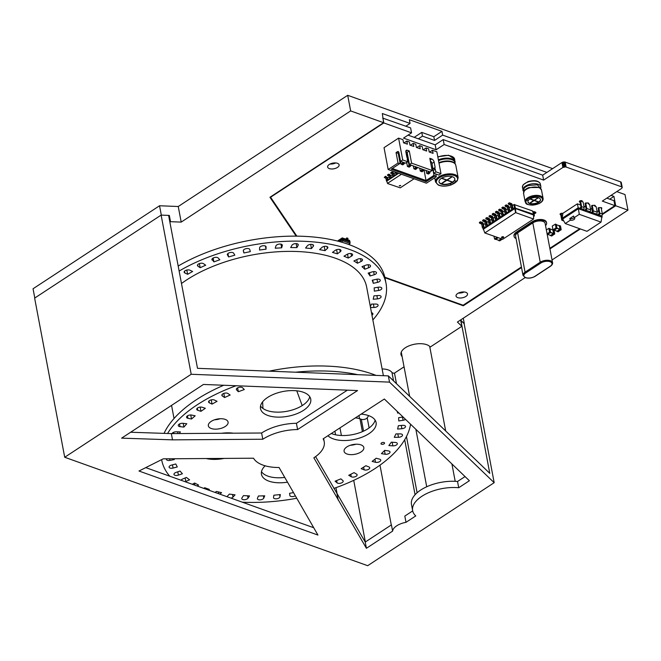 <?xml version="1.0" encoding="UTF-8"?>
<svg xmlns="http://www.w3.org/2000/svg" width="661" height="661" viewBox="0 0 661 661"><rect width="100%" height="100%" fill="white"/><g stroke="black" fill="none" stroke-linecap="round" stroke-linejoin="round"><path stroke-width="0.99" d="M402.128 356.634A15.343 7.577 -10.7 0 1 400.979 354.503A15.343 7.577 -10.7 0 1 412.728 344.637A15.343 7.577 -10.7 0 1 430.278 347.008L461.832 326.303L460.651 320.056L464.129 323.65M394.063 373.374L404.053 366.822M168.621 215.412L169.332 215.445L170.513 221.683L169.885 222.096M169.332 215.445L168.704 215.858M463.278 318.205L464.286 323.551M461.832 326.303L457.412 322.056L525.165 277.595M552.034 259.963L627.95 210.148L625 194.549L616.787 191.607M602.361 214.519L615.705 205.769L627.95 210.148M384.942 277.736L463.295 305.77L521.537 267.556M549.952 248.916L580.366 228.954M296.186 236.142L269.944 197.275L383.595 122.706L382.339 113.527L410.051 123.442L409.349 119.699L441.953 131.365L433.823 136.703L421.759 132.382L414.207 137.339M170.513 221.683L181.197 222.104L350.652 110.916L383.595 122.706M161.309 215.106L159.541 205.761L178.247 206.505L347.703 95.308L552.629 168.646M34.793 297.995L33.05 288.766L159.541 205.761M405.846 126.201L410.051 123.442M433.823 136.703L434.533 140.446L422.47 136.125L421.759 132.382M434.533 140.446L442.663 135.108L441.953 131.365M422.47 136.125L418.355 138.827M611.045 195.375L613.937 196.408L609.715 199.168M546.887 172.414L442.663 135.108M613.937 196.408L615.705 205.769M350.652 110.916L347.703 95.308M463.295 305.77L463.187 305.184M181.197 222.104L178.247 206.505M355.312 417.901A15.162 7.486 -10.7 0 1 359.981 418.826L361.311 419.305A3.652 1.801 169.3 0 0 367.202 417.835A93.135 45.989 169.3 0 0 368.648 415.62M302.184 405.598L296.772 390.808M331.335 433.5A25.564 12.625 169.3 0 0 357.808 433.327A25.564 12.625 169.3 0 0 375.109 420.107M261.492 471.665A25.564 12.625 169.3 0 0 284.767 477.424M220.08 418.744A10.047 4.958 -10.7 0 1 214.594 419.776M355.816 444.233A10.047 4.958 -10.7 0 1 350.338 445.266M211.156 421.421A10.047 4.958 -10.7 0 1 221.551 418.735A10.047 4.958 -10.7 0 1 228.086 422.082A10.047 4.958 -10.7 0 1 219.138 428.815A10.047 4.958 -10.7 0 1 208.347 425.808A10.047 4.958 -10.7 0 1 211.156 421.421M346.901 446.902A10.047 4.958 -10.7 0 1 357.295 444.225A10.047 4.958 -10.7 0 1 363.831 447.571A10.047 4.958 -10.7 0 1 354.883 454.305A10.047 4.958 -10.7 0 1 344.092 451.298A10.047 4.958 -10.7 0 1 346.901 446.902M167.58 433.484A126.557 62.489 -10.7 0 1 197.127 404.846A126.557 62.489 -10.7 0 1 236.093 385.743M295.599 372.209A126.557 62.489 -10.7 0 1 357.708 374.671M410.572 424.222A126.557 62.489 -10.7 0 1 333.888 488.421M296.764 498.262A126.557 62.489 -10.7 0 1 242.364 502.195M169.761 476.209A126.557 62.489 -10.7 0 1 161.738 460.188A126.557 62.489 -10.7 0 1 161.639 459.635M185.113 481.704A3.288 1.619 169.3 0 0 185.807 481.456L189.575 479.845L186.385 477.432L182.618 479.043A3.288 1.619 169.3 0 0 181.081 480.266M196.978 485.951L198.606 485.091L194.665 483.034L192.31 484.282M265.135 465.798A25.564 12.625 169.3 0 0 261.45 474.259A25.564 12.625 169.3 0 0 287.502 482.166M206.224 458.536A25.564 12.625 169.3 0 0 224.137 458.412M233.374 433.195A25.564 12.625 169.3 0 0 221.642 433.269M267.639 397.435A25.564 12.625 169.3 0 0 260.492 408.614A25.564 12.625 169.3 0 0 287.956 416.265A25.564 12.625 169.3 0 0 310.736 399.12A25.564 12.625 169.3 0 0 294.087 390.618A25.564 12.625 169.3 0 0 267.639 397.435M327.922 435.723A25.564 12.625 169.3 0 0 357.361 438.722A25.564 12.625 169.3 0 0 376.092 422.511A25.564 12.625 169.3 0 0 361.154 414.108M208.372 490.032L209.347 489.396L204.72 487.735L203.753 488.38M178.396 475.135L182.419 473.763L180.048 471.037L176.024 472.408A3.288 1.619 169.3 0 0 173.975 474.383A3.288 1.619 169.3 0 0 178.396 475.135L177.768 471.814M173.075 468.062L177.28 466.955L175.776 463.972L171.571 465.08A3.288 1.619 169.3 0 0 169.092 467.178A3.288 1.619 169.3 0 0 173.075 468.062L172.463 464.84M166.514 458.8A3.288 1.619 169.3 0 0 166.423 459.395A3.288 1.619 169.3 0 0 169.96 460.378L174.264 459.569L174.107 458.751M179.362 433.558L180.354 431.914L176.256 431.798A3.288 1.619 169.3 0 0 172.05 433.608M180.032 426.651L183.898 427.089L186.807 423.734L182.932 423.304A3.288 1.619 169.3 0 0 179.652 423.883A3.288 1.619 169.3 0 0 178.255 425.585A3.288 1.619 169.3 0 0 180.032 426.651L179.519 423.949M187.947 418.297L191.508 419.033L195.185 415.802L191.624 415.067A3.288 1.619 169.3 0 0 188.145 415.488A3.288 1.619 169.3 0 0 186.551 417.289A3.288 1.619 169.3 0 0 187.947 418.297L187.484 415.843M197.763 410.291L200.952 411.324L205.34 408.283L202.159 407.25A3.288 1.619 169.3 0 0 198.515 407.498A3.288 1.619 169.3 0 0 196.73 409.382A3.288 1.619 169.3 0 0 197.763 410.291L197.358 408.151M209.306 402.805L212.049 404.111L217.064 401.31L214.321 400.004A3.288 1.619 169.3 0 0 210.578 400.062A3.288 1.619 169.3 0 0 208.579 402.012A3.288 1.619 169.3 0 0 209.306 402.805L208.967 401.012M222.344 395.972L224.6 397.525L230.135 395.03L227.88 393.477A3.288 1.619 169.3 0 0 224.087 393.312A3.288 1.619 169.3 0 0 221.881 395.336A3.288 1.619 169.3 0 0 222.344 395.972L222.079 394.576M236.613 389.94L238.34 391.709L244.289 389.552L242.57 387.784A3.288 1.619 169.3 0 0 238.786 387.387A3.288 1.619 169.3 0 0 236.365 389.469A3.288 1.619 169.3 0 0 236.613 389.94L236.431 388.949M252.799 386.404L254.088 386.462M397.104 411.282L397.74 413.142L398.798 412.91M403.061 417A3.288 1.619 169.3 0 0 402.937 417.017L398.616 417.686L398.781 420.95L403.103 420.28A3.288 1.619 169.3 0 0 405.507 419.355M402.656 425.337L398.36 425.692L397.616 429.063L401.913 428.708A3.288 1.619 169.3 0 0 405.515 426.411A3.288 1.619 169.3 0 0 402.656 425.337M400.112 433.872L395.922 433.913L394.295 437.326L398.476 437.285A3.288 1.619 169.3 0 0 402.524 434.963A3.288 1.619 169.3 0 0 400.112 433.872M395.344 442.457L391.345 442.184L388.858 445.572L392.849 445.853A3.288 1.619 169.3 0 0 397.327 443.548A3.288 1.619 169.3 0 0 395.344 442.457M388.445 450.934L384.719 450.348L381.422 453.653L385.148 454.239A3.288 1.619 169.3 0 0 388.536 453.727A3.288 1.619 169.3 0 0 390.023 451.975A3.288 1.619 169.3 0 0 388.445 450.934M379.554 459.139L376.175 458.247L372.126 461.395L375.514 462.287A3.288 1.619 169.3 0 0 379.075 461.94A3.288 1.619 169.3 0 0 380.761 460.097A3.288 1.619 169.3 0 0 379.554 459.139M368.846 466.906L365.88 465.732L361.162 468.657L364.137 469.831A3.288 1.619 169.3 0 0 367.83 469.674A3.288 1.619 169.3 0 0 369.722 467.757A3.288 1.619 169.3 0 0 368.846 466.906M293.517 492.619L289.584 493.296L289.84 495.453A3.288 1.619 169.3 0 0 289.849 495.502A3.288 1.619 169.3 0 0 291.947 496.593A3.288 1.619 169.3 0 0 295.327 495.758M263.789 498.08L264.731 495.808L258.401 495.99L257.46 498.262A3.288 1.619 169.3 0 0 257.393 498.782A3.288 1.619 169.3 0 0 260.417 499.84A3.288 1.619 169.3 0 0 263.789 498.08L263.367 495.849M356.535 474.077L354.023 472.648L348.735 475.3L351.247 476.738A3.288 1.619 169.3 0 0 355.015 476.788A3.288 1.619 169.3 0 0 357.122 474.796A3.288 1.619 169.3 0 0 356.535 474.077M342.844 480.53L340.853 478.861L335.094 481.191L337.085 482.861A3.288 1.619 169.3 0 0 340.878 483.141A3.288 1.619 169.3 0 0 343.191 481.084A3.288 1.619 169.3 0 0 342.844 480.53M231.044 498.146A3.288 1.619 169.3 0 0 232.994 497.072L235.06 494.849L229.367 494.089L227.293 496.304A3.288 1.619 169.3 0 0 227.012 496.7M248.024 498.179L249.544 495.907L243.471 495.61L241.951 497.882A3.288 1.619 169.3 0 0 241.752 498.642A3.288 1.619 169.3 0 0 244.553 499.716A3.288 1.619 169.3 0 0 248.024 498.179L247.578 495.808M279.991 496.791L280.338 494.56L273.869 495.213L273.53 497.444A3.288 1.619 169.3 0 0 273.53 497.733A3.288 1.619 169.3 0 0 276.785 498.766A3.288 1.619 169.3 0 0 279.991 496.791L279.586 494.635M219.807 494.122L221.575 492.668L216.362 491.445L215.147 492.453M382.091 444.316A1.826 0.901 -10.7 0 1 380.984 443.713A1.826 0.901 -10.7 0 1 382.612 442.49A1.826 0.901 -10.7 0 1 384.57 443.035A1.826 0.901 -10.7 0 1 382.091 444.316M262.599 401.88L262.971 408.473M260.533 406.019A25.564 12.625 169.3 0 0 287.014 411.274A25.564 12.625 169.3 0 0 309.745 396.716M164.044 433.368A126.557 62.489 -10.7 0 1 196.185 399.855A126.557 62.489 -10.7 0 1 223.74 385.256M269.176 371.16A126.557 62.489 -10.7 0 1 376.051 375.398M177.949 433.566L177.627 431.84M183.898 427.089L183.188 423.329M191.508 419.033L190.74 414.968M200.952 411.324L200.151 407.102M212.049 404.111L211.247 399.864M224.6 397.525L223.815 393.402M238.34 391.709L237.605 387.842M397.74 413.142L397.451 411.621M181.486 283.511A106.834 52.748 -10.7 0 1 293.509 251.403A106.834 52.748 -10.7 0 1 366.64 287.031L383.388 375.688M371.49 312.719A3.288 1.619 -10.7 0 1 372.895 313.727A3.288 1.619 -10.7 0 1 371.953 315.173M370.325 306.539L371.49 304.093L375.679 304.052A3.288 1.619 -10.7 0 1 378.092 305.151A3.288 1.619 -10.7 0 1 374.043 307.464L370.507 307.497M378.232 295.517A3.288 1.619 -10.7 0 1 381.091 296.591A3.288 1.619 -10.7 0 1 377.489 298.888L373.192 299.243L373.936 295.872L378.232 295.517M378.513 287.196A3.288 1.619 -10.7 0 1 381.818 288.221A3.288 1.619 -10.7 0 1 378.67 290.468L374.349 291.129L374.184 287.865L378.513 287.196M376.514 279.264A3.288 1.619 -10.7 0 1 380.282 280.206A3.288 1.619 -10.7 0 1 377.58 282.363L373.316 283.329L372.25 280.231L376.514 279.264M372.705 280.132L373.316 283.329M372.292 271.869A3.288 1.619 -10.7 0 1 376.489 272.696A3.288 1.619 -10.7 0 1 374.233 274.736L370.102 275.976L368.16 273.117L372.292 271.869M369.491 272.712L370.102 275.976M365.905 265.16A3.288 1.619 -10.7 0 1 370.532 265.838A3.288 1.619 -10.7 0 1 368.689 267.738L364.781 269.234L361.997 266.656L365.905 265.16M364.145 265.838L364.781 269.234M357.494 259.261A3.288 1.619 -10.7 0 1 362.509 259.765A3.288 1.619 -10.7 0 1 361.071 261.5L357.461 263.218L353.883 260.979L357.494 259.261M356.775 259.599L357.461 263.218M347.215 254.287A3.288 1.619 -10.7 0 1 350.561 253.51A3.288 1.619 -10.7 0 1 352.594 254.601A3.288 1.619 -10.7 0 1 351.512 256.137L348.264 258.054L343.976 256.195L347.215 254.287M347.529 254.121L348.264 258.054M335.276 250.329A3.288 1.619 -10.7 0 1 338.721 249.346A3.288 1.619 -10.7 0 1 340.969 250.445A3.288 1.619 -10.7 0 1 340.208 251.775L337.391 253.841L332.466 252.395L335.276 250.329M336.606 249.676L337.391 253.841M321.899 247.478A3.288 1.619 -10.7 0 1 325.402 246.272A3.288 1.619 -10.7 0 1 327.864 247.371A3.288 1.619 -10.7 0 1 327.369 248.478L325.038 250.651L319.577 249.66L321.899 247.478M324.237 246.404L325.038 250.651M307.357 245.785A3.288 1.619 -10.7 0 1 310.852 244.355A3.288 1.619 -10.7 0 1 313.537 245.438A3.288 1.619 -10.7 0 1 313.256 246.322L311.455 248.569L305.556 248.032L307.357 245.785M310.662 244.363L311.455 248.569M291.922 245.281A3.288 1.619 -10.7 0 1 295.343 243.628A3.288 1.619 -10.7 0 1 298.26 244.694A3.288 1.619 -10.7 0 1 298.136 245.338L296.905 247.611L290.683 247.553L291.922 245.281M296.145 243.603L296.905 247.611M275.893 245.975A3.288 1.619 -10.7 0 1 279.19 244.107A3.288 1.619 -10.7 0 1 282.33 245.157A3.288 1.619 -10.7 0 1 282.313 245.553L281.669 247.817L275.249 248.23L275.893 245.975M280.975 244.157L281.669 247.817M259.591 247.85A3.288 1.619 -10.7 0 1 262.698 245.785A3.288 1.619 -10.7 0 1 266.069 246.801A3.288 1.619 -10.7 0 1 266.077 246.966L266.036 249.164L259.55 250.048L259.591 247.85M265.449 246.066L266.036 249.164M243.331 250.874A3.288 1.619 -10.7 0 1 243.314 250.816A3.288 1.619 -10.7 0 1 246.189 248.627A3.288 1.619 -10.7 0 1 249.767 249.544L250.321 251.634L243.892 252.973L243.306 250.759M243.38 250.296L243.892 252.973M227.425 254.997A3.288 1.619 -10.7 0 1 227.318 254.725A3.288 1.619 -10.7 0 1 229.97 252.576A3.288 1.619 -10.7 0 1 233.68 253.229L234.829 255.187L228.574 256.947L227.318 254.435M227.929 253.518L228.574 256.947M212.189 260.12A3.288 1.619 -10.7 0 1 211.933 259.657A3.288 1.619 -10.7 0 1 214.354 257.567A3.288 1.619 -10.7 0 1 218.138 257.972L219.857 259.74L213.908 261.888L211.999 259.129M213.173 258.03L213.908 261.888M184.873 272.985A3.288 1.619 -10.7 0 1 184.146 272.2A3.288 1.619 -10.7 0 1 186.146 270.242A3.288 1.619 -10.7 0 1 189.889 270.184L192.632 271.489L187.625 274.29L184.873 272.985L184.535 271.2M186.815 270.043L187.625 274.29M197.912 266.16A3.288 1.619 -10.7 0 1 197.449 265.515A3.288 1.619 -10.7 0 1 199.655 263.491A3.288 1.619 -10.7 0 1 203.448 263.656L205.703 265.21L200.167 267.705L197.912 266.16L197.647 264.755M199.382 263.582L200.167 267.705M372.854 319.949A126.557 62.489 169.3 0 0 386.016 283.371A126.557 62.489 169.3 0 0 307.745 241.488A126.557 62.489 169.3 0 0 179.131 271.035M386.016 283.371L385.074 278.38A126.557 62.489 169.3 0 0 306.803 236.498A126.557 62.489 169.3 0 0 178.181 266.044M392.609 531.114L391.428 524.875L365.236 542.061L366.409 548.3L313.859 457.809A36.52 18.037 169.3 0 0 324.221 441.746A36.52 18.037 169.3 0 0 323.13 438.838L384.347 399.021L469.384 480.737L458.717 487.735A32.868 16.228 169.3 0 0 426.287 493.767A32.868 16.228 169.3 0 0 412.646 510.68A32.868 16.228 169.3 0 0 415.777 515.91L405.994 522.33A14.608 7.213 169.3 0 0 392.609 531.114L366.409 548.3M393.568 380.901L392.006 372.639L394.576 373.556L396.493 383.711M406.465 436.516L417.099 492.751M415.075 494.725L404.689 439.747M412.695 510.912L404.813 516.084L405.994 522.33M382.116 368.962A14.608 7.213 -10.7 0 1 392.006 372.639M64.712 457.263L34.636 298.103L161.127 215.098L168.613 215.395L197.507 368.317L388.346 375.886L389.519 382.124L191.203 374.266L64.712 457.263L367.69 565.692L494.18 482.687L389.519 382.124M460.742 320.519L464.105 323.518L494.18 482.687M365.359 541.979L353.718 480.34M335.953 487.678L337.168 494.114M203.456 384.454L357.551 390.56L297.599 429.551A36.52 18.037 169.3 0 0 262.797 439.243L172.513 439.854L121.632 438.144L203.456 384.454M130.622 432.244L171.331 433.608L261.616 433.005A36.52 18.037 -10.7 0 1 296.417 423.313L347.397 390.155M296.417 423.313L297.599 429.551M261.616 433.005L262.797 439.243M171.331 433.608L172.513 439.854M145.751 467.616L313.719 527.734M317.941 535.063L138.984 471.02L163.242 458.825L253.527 458.213A36.52 18.037 169.3 0 0 279.058 467.501L317.941 535.063M412.646 510.68L411.473 504.442A32.868 16.228 -10.7 0 1 425.114 487.529A32.868 16.228 -10.7 0 1 457.536 481.489L465.047 476.564M457.536 481.489L458.717 487.735M315.586 456.619L365.236 542.061M388.346 375.886L489.776 473.35L460.882 320.428M455.198 481.324L451.909 463.939M445.679 430.98L429.7 346.397M161.127 215.098L191.203 374.266M531.774 198.118A6.395 3.156 -10.7 0 1 540.508 199.531A6.395 3.156 -10.7 0 1 534.815 203.819A6.395 3.156 -10.7 0 1 527.949 201.902A6.395 3.156 -10.7 0 1 528.387 200.341A6.395 3.156 -10.7 0 1 531.774 198.118L530.998 197.309A8.403 4.148 -10.7 0 1 542.441 198.978A8.403 4.148 -10.7 0 1 533.204 205.034A8.403 4.148 -10.7 0 1 526.544 200.225A8.403 4.148 -10.7 0 1 530.998 197.309M527.924 201.745A6.395 3.156 169.3 0 0 529.618 203.266L533.865 200.167M529.874 203.357L534.171 200.539L538.533 202.101A6.395 3.156 169.3 0 1 529.874 203.357L529.833 203.125M538.434 197.738L534.427 200.366L538.789 201.927A6.395 3.156 169.3 0 0 540.475 199.374M538.161 197.664L534.171 200.275L530.172 198.845M529.899 199.002L533.914 200.44M559.454 225.624L560.487 226.004L561.172 229.656L558.14 231.788L557.107 231.424L560.148 229.293L559.156 225.698M557.066 231.193L560.024 229.235L559.33 225.756L556.422 224.757M556.38 224.533L555.347 224.17L556.38 224.533L556.992 228.375L554.025 230.325L553.001 229.954L556.041 227.822L555.347 224.17L552.265 226.054L553.001 229.954M546.49 222.319A8.494 4.189 169.3 0 0 540.954 219.493A8.494 4.189 169.3 0 0 532.171 221.757L532.287 222.385A8.494 4.189 169.3 0 1 541.078 220.121A8.494 4.189 169.3 0 1 546.606 222.947L546.49 222.319M545.54 225.591A8.494 4.189 169.3 0 0 546.606 222.947M532.171 221.757L516.365 232.135A8.494 4.189 169.3 0 0 513.985 235.845L514.101 236.473A8.494 4.189 169.3 0 0 516.059 238.555M516.365 232.135L516.481 232.763A8.494 4.189 169.3 0 0 514.101 236.473M516.481 232.763L532.287 222.385M532.807 222.889L517.629 232.854L525.057 272.175L540.235 262.21A7.304 3.611 -10.7 0 1 547.795 260.269A7.304 3.611 -10.7 0 1 552.555 262.698L545.118 223.368A7.304 3.611 -10.7 0 0 540.368 220.939A7.304 3.611 -10.7 0 0 532.807 222.889L540.235 262.21L540.872 263.02A6.577 3.247 -10.7 0 1 550.043 261.69A6.577 3.247 -10.7 0 1 550.117 266.333L534.939 276.29A6.577 3.247 -10.7 0 1 525.759 277.628A6.577 3.247 -10.7 0 1 525.693 272.985L540.872 263.02M525.693 272.985L525.057 272.175A7.304 3.611 -10.7 0 0 523.016 275.373L515.588 236.043A7.304 3.611 -10.7 0 1 517.629 232.854M450.05 183.708A8.056 3.974 -10.7 0 1 439.044 181.932A8.056 3.974 -10.7 0 1 446.216 176.528A8.056 3.974 -10.7 0 1 454.867 178.941A8.056 3.974 -10.7 0 1 454.322 180.907A8.056 3.974 -10.7 0 1 450.05 183.708L451.099 184.816A10.774 5.321 -10.7 0 1 436.425 182.676A10.774 5.321 -10.7 0 1 448.265 174.901A10.774 5.321 -10.7 0 1 456.809 181.064A10.774 5.321 -10.7 0 1 451.099 184.816M452.314 176.702L447.15 180.089L452.686 182.064A8.056 3.974 169.3 0 0 454.264 180.593A8.056 3.974 169.3 0 0 454.834 178.784M439.02 181.775A8.056 3.974 169.3 0 0 441.193 183.741L446.588 179.883M441.449 183.832L446.902 180.255L452.43 182.229A8.056 3.974 169.3 0 1 449.992 183.394A8.056 3.974 169.3 0 1 441.449 183.832L441.408 183.601M441.457 178.305L446.646 180.164M452.041 176.619L446.894 179.999L441.722 178.148M554.075 230.292L554.753 233.878L551.712 236.01L550.687 235.638L553.72 233.507L553.059 230.011M550.638 235.407L553.596 233.449L552.902 229.978L549.993 228.97M549.952 228.756L548.927 228.384L549.952 228.756L550.563 232.598L547.209 234.399M549.902 228.681L548.87 228.318L549.539 232.226L547.101 233.829M548.87 228.318L546.358 229.929M388.304 179.908L387.379 177.536L385.462 176.272L387.123 177.445L387.412 179.007L388.304 179.908L398.517 173.207M385.462 176.272L384.256 177.412L385.859 178.28L386.702 180.61M387.453 177.949L389.189 176.809M390.668 175.843L392.403 174.702M393.882 173.727L395.617 172.595M386.396 180.354L386.454 181.122M388.247 179.594L389.916 178.503M389.998 178.536L389.065 176.173L387.412 174.991L388.676 174.165L389.957 174.62L391.461 177.487L393.121 176.396M393.204 176.429L392.279 174.058L390.626 172.885L391.89 172.058L393.171 172.513L394.667 175.38L396.336 174.281M397.311 172.777L398.17 173.083M414.067 178.776L400.236 187.848L387.586 183.535L386.743 181.122L398.707 173.273M384.256 177.412L385.52 176.586M386.743 181.122L387.577 183.32L401.409 174.248M388.676 174.165L390.329 175.339L391.262 177.71M391.89 172.058L393.543 173.232L394.468 175.603M395.526 172.141L396.418 174.322M395.79 173.513L397.054 172.686L397.682 173.488M399.484 185.997L400.715 185.526L399.484 185.997M387.47 175.305L388.734 174.479M390.684 173.199L391.948 172.364M399.277 185.716L400.682 185.452M337.969 240.711L342.183 237.943L342.34 239.051L345.885 240.075L345.992 240.637L342.439 239.613L339.457 241.571M338.771 241.389L342.34 239.051L342.439 239.613M342.183 237.943L346.157 239.191M347.711 239.745L349.553 240.406L350 242.413M342.522 237.894L342.927 239.538M347.438 240.629L349.983 241.546M339.523 241.587L342.894 239.596L349.991 242.133L350.016 243.545L348.636 244.446M345.885 240.075L346.174 239.34A1.025 0.678 109.7 0 1 346.719 238.001L347.909 238.266L347.694 239.588A1.025 0.678 109.7 0 1 347.149 240.926L350.09 242.108M341.126 242.033L343.059 240.91L350.016 243.397M342.472 239.654L342.77 240.951M346.885 237.894L346.661 239.216A1.025 0.678 109.7 0 1 346.124 240.554L345.992 240.637M342.894 239.596L343.059 240.91M346.992 238.456L348.017 238.828M484.934 227.971L483.86 226.715L483.282 223.674A1.099 0.611 56.7 0 0 482.34 222.46L480.407 221.774L480.53 222.393L482.77 223.484L483.348 226.533A1.099 0.611 56.7 0 0 484.29 227.739L484.934 227.971L487.504 225.632L488.149 225.864L490.322 224.434L489.677 224.203L490.718 223.525L491.363 223.757L493.536 222.327L492.891 222.096L494.568 221.65L496.75 220.22L496.105 219.989L497.783 219.543L499.964 218.113L499.319 217.882L503.17 216.007L502.534 215.775L503.566 215.089L504.211 215.321L506.78 212.982L507.425 213.214L509.598 211.784L508.962 211.553L512.812 209.677L512.168 209.446L513.209 208.769L515.514 208.364L533.873 214.932L533.592 215.569M480.407 221.774L479.374 222.451L479.489 223.071L481.729 224.17L482.307 227.21A1.099 0.611 56.7 0 0 483.257 228.425L483.893 228.656L483.125 229.16L483.208 228.4M483.455 224.6L485.207 223.451M486.67 222.493L488.421 221.344M489.884 220.386L491.635 219.237M493.098 218.279L494.849 217.13M496.312 216.172L498.063 215.023M499.526 214.057L501.269 212.908M502.74 211.95L504.483 210.801M505.946 209.843L507.698 208.694M509.16 207.736L510.912 206.587M512.374 205.629L514.051 204.522L514.506 207.868L533.758 214.304L533.873 214.932M483.009 228.293L483.125 229.16M484.819 227.351L486.422 226.293M486.471 226.318A1.099 0.611 56.7 0 1 485.521 225.104L484.943 222.063L482.704 220.964L482.588 220.344L483.621 219.659L485.546 220.353A1.099 0.611 56.7 0 1 486.496 221.559L487.388 225.013L488.033 225.236L489.636 224.186M489.677 224.203A1.099 0.611 56.7 0 1 488.735 222.997L488.157 219.948L485.918 218.857L485.802 218.237L486.835 217.552L488.76 218.246A1.099 0.611 56.7 0 1 489.71 219.452L490.602 222.897L491.239 223.129L492.842 222.079M492.891 222.096A1.099 0.611 56.7 0 1 491.949 220.89L491.371 217.841L489.132 216.75L489.008 216.122L490.049 215.445L491.974 216.13A1.099 0.611 56.7 0 1 492.924 217.345L493.817 220.791L494.453 221.022L496.056 219.973M496.105 219.989A1.099 0.611 56.7 0 1 495.155 218.774L494.585 215.734L492.346 214.643L492.222 214.015L493.263 213.338L495.188 214.024A1.099 0.611 56.7 0 1 496.138 215.238L497.022 218.684L497.667 218.915L499.27 217.866M500.997 217.428L500.881 216.808L502.484 215.75M504.211 215.321L504.095 214.701L505.698 213.643M507.425 213.214L507.309 212.586L508.912 211.537M510.639 211.107L510.515 210.479L512.126 209.43M513.853 209L513.729 208.372L514.506 207.868L514.622 208.488M484.819 232.961L483.414 229.169L514.721 208.62L515.654 212.619L533.567 219.031L502.732 239.257L484.819 232.961L515.654 212.619M479.489 223.071L480.53 222.393M514.051 204.522L532.353 210.867L533.758 214.304M514.473 204.464L515.514 208.364M513.729 208.372L512.771 207.736L512.201 204.695A1.099 0.611 56.7 0 0 511.25 203.489L509.325 202.795L509.441 203.423L511.688 204.513L512.258 207.554A1.099 0.611 56.7 0 0 513.209 208.769M510.515 210.479L509.565 209.851L508.987 206.802A1.099 0.611 56.7 0 0 508.036 205.596L506.111 204.902L506.235 205.53L508.474 206.62L509.044 209.661A1.099 0.611 56.7 0 0 509.995 210.876M488.033 225.236L488.149 225.864M507.309 212.586L506.351 211.958L505.772 208.917A1.099 0.611 56.7 0 0 504.822 207.703L502.897 207.009L503.021 207.637L505.26 208.727L505.839 211.776A1.099 0.611 56.7 0 0 506.78 212.982M491.239 223.129L491.363 223.757M504.095 214.701L503.137 214.065L502.558 211.024A1.099 0.611 56.7 0 0 501.616 209.81L499.691 209.124L499.807 209.744L502.046 210.834L502.624 213.883A1.099 0.611 56.7 0 0 503.566 215.089M494.453 221.022L494.568 221.65M500.881 216.808L499.923 216.172L499.344 213.131A1.099 0.611 56.7 0 0 498.402 211.917L496.477 211.231L496.593 211.85L498.832 212.949L499.41 215.99A1.099 0.611 56.7 0 0 500.352 217.205M497.667 218.915L497.783 219.543M483.414 229.169L484.819 232.846M509.325 202.795L508.292 203.472L508.408 204.1L510.647 205.191L511.226 208.24A1.099 0.611 56.7 0 0 512.168 209.446M483.621 219.659L483.745 220.287L485.984 221.377L486.554 224.426A1.099 0.611 56.7 0 0 487.504 225.632M506.111 204.902L505.078 205.588L505.194 206.207L507.433 207.298L508.012 210.347A1.099 0.611 56.7 0 0 508.962 211.553M486.835 217.552L486.95 218.18L489.198 219.27L489.768 222.311A1.099 0.611 56.7 0 0 490.718 223.525M502.897 207.009L501.864 207.694L501.98 208.314L504.219 209.413L504.797 212.454A1.099 0.611 56.7 0 0 505.748 213.668M490.049 215.445L490.165 216.073L492.412 217.163L492.982 220.204A1.099 0.611 56.7 0 0 493.932 221.418M499.691 209.124L498.65 209.801L498.766 210.429L501.013 211.52L501.583 214.561A1.099 0.611 56.7 0 0 502.534 215.775M493.263 213.338L493.379 213.957L495.618 215.056L496.196 218.097A1.099 0.611 56.7 0 0 497.146 219.312M496.477 211.231L495.436 211.908L495.552 212.536L497.799 213.627L498.369 216.668A1.099 0.611 56.7 0 0 499.319 217.882M501.831 237.77A1.099 0.537 169.3 0 0 503.054 237.704A1.099 0.537 169.3 0 0 503.665 237.068A1.099 0.537 169.3 0 0 502.492 236.737A1.099 0.537 169.3 0 0 501.517 237.473A1.099 0.537 169.3 0 0 501.831 237.77M514.721 208.62L515.423 208.521L515.877 212.586M482.704 220.964L483.745 220.287M508.408 204.1L509.441 203.423M505.194 206.207L506.235 205.53M485.918 218.857L486.95 218.18M501.98 208.314L503.021 207.637M489.132 216.75L490.165 216.073M498.766 210.429L499.807 209.744M492.346 214.643L493.379 213.957M495.552 212.536L496.593 211.85M515.423 208.521L533.584 215.023L533.567 219.031M533.584 215.023L533.567 218.915M501.534 237.307A1.099 0.537 169.3 0 0 501.773 237.456A1.099 0.537 169.3 0 0 502.847 237.439A1.099 0.537 169.3 0 0 503.591 236.919M533.551 213.809L533.253 212.231A1.099 0.611 -123.3 0 1 533.419 211.594A1.099 0.611 -123.3 0 1 533.848 211.57L535.774 212.264L535.889 212.883L533.824 212.206L534.344 215.461A1.099 0.611 -123.3 0 1 534.171 216.097A1.099 0.611 -123.3 0 1 533.749 216.122L533.584 216.064M535.889 212.883L534.856 213.561L533.923 213.23M502.253 239.199L499.724 240.86L498.7 240.497L501.228 238.836M501.088 238.786L498.774 240.307L495.833 239.249M498.146 237.737L495.618 239.389L494.593 239.026L497.122 237.365M493.949 236.233L494.593 239.026M580.573 204.993L577.334 203.836L562.908 213.296L562.156 218.295L562.825 219.27M598.767 211.503L596.933 210.842M592.248 209.165L590.413 208.512M585.729 206.835L583.894 206.174M577.334 203.836L578.226 207.752L562.156 218.295M578.375 208.546L579.904 209.091L579.755 208.298L578.226 207.752L578.375 208.546L562.304 219.088M581.564 200.63L581.73 201.514L583.101 202.002L584.15 207.546A1.388 0.925 109.7 0 1 583.415 209.372L582.448 210L585.059 210.933L584.902 210.14L583.176 209.52M593.528 205.356L591.595 205.695L592.388 211.842L591.43 212.478L589.695 211.859M591.43 212.478L591.578 213.272L592.545 212.635L596.453 214.04L595.495 214.668L598.098 215.602L597.949 214.808L596.222 214.189M601.75 215.775L602.022 216.271L601.37 216.031M602.022 216.271L602.171 217.064L600.642 216.511L601.609 215.883A1.388 0.925 -70.3 0 0 602.345 214.057L601.13 207.637M597.949 214.808L599.163 213.569L598.114 208.025L598.759 207.604L599.8 213.148L602.345 214.057M579.755 208.298L580.961 207.058L579.813 200.961M584.902 210.14L586.117 208.901L585.068 203.357L585.712 202.935L586.761 208.479L590.67 209.884L589.629 204.34L588.257 203.852L588.092 202.968M591.578 213.272L588.968 212.338L589.934 211.702A1.388 0.925 -70.3 0 0 590.67 209.884M561.206 213.338L562.329 219.287L562.883 219.369M601.758 217.337L602.171 217.064M601.039 222.113L601.791 217.114L578.375 208.736L562.693 219.031L565.238 223.542L586.993 231.325L601.039 222.113L579.284 214.321L574.153 217.692A2.743 1.355 -10.7 0 1 574.764 218.353A2.743 1.355 -10.7 0 1 573.351 219.89A2.743 1.355 -10.7 0 1 570.377 220.171L565.238 223.542M579.904 209.091L580.87 208.463L583.415 209.372M580.482 200.688L581.606 206.637A1.388 0.925 109.7 0 1 580.87 208.463M598.098 215.602L599.064 214.974A1.388 0.925 -70.3 0 0 599.8 213.148M596.453 214.04A1.388 0.925 -70.3 0 0 597.197 212.214L596.148 206.67L594.776 206.182L594.611 205.298M585.059 210.933L586.018 210.305A1.388 0.925 -70.3 0 0 586.761 208.479M592.545 212.635A1.388 0.925 -70.3 0 0 593.281 210.818L597.197 212.214M592.231 205.274L593.281 210.818M563.519 220.493L562.875 220.262L563.246 220.022M562.875 220.262A1.388 0.925 109.7 0 1 562.181 220.386A1.388 0.925 109.7 0 1 561.685 219.708L560.536 213.61M578.375 208.736L579.284 214.321M600.048 207.694L598.759 207.604M587.009 203.026L585.712 202.935M574.136 217.643A2.743 1.355 -10.7 0 1 569.799 218.518A63.216 47.625 -84 0 0 570.377 220.171M569.799 218.518L573.591 216.031A63.216 47.625 96 0 1 574.153 217.692M562.288 213.28L562.767 214.271M434.624 176.123L426.155 181.684L391.229 169.191L399.707 163.631L398.038 163.036L388.172 169.505L426.428 183.196L436.293 176.727L433.996 175.322L426.023 180.544L423.99 169.753M399.707 163.631L400.103 163.193L398.244 153.36L396.063 152.575L398.038 163.036M409.275 150.964L407.126 152.369L405.871 151.923A2.743 1.537 56.7 0 1 406.292 150.32A2.743 1.537 56.7 0 1 407.35 150.27L409.275 150.964L411.58 163.135L432.12 170.48L429.815 158.31L431.74 159.004A2.743 1.537 -123.3 0 1 434.112 162.028L435.145 167.489L434.649 168.043L435.971 171.86L433.814 173.273L438.821 175.066L440.978 173.653L436.847 151.807L432.484 150.245L433.071 153.369L429.22 151.989L428.634 148.865L426.064 147.948L426.651 151.072L422.8 149.692L422.214 146.568L419.644 145.651L420.231 148.775L416.38 147.395L415.794 144.272L413.224 143.354L413.819 146.478L409.96 145.098L409.374 141.975L406.804 141.057L407.399 144.181L403.549 142.801L402.954 139.678L398.591 138.116L384.041 147.659L388.172 169.505M398.839 152.286L397.327 151.749L396.063 152.575M397.327 151.749A1.826 1.215 109.7 0 1 398.236 151.592A1.826 1.215 109.7 0 1 398.889 152.476L400.566 161.375L402.714 159.962L398.591 138.116M392.312 168.481L426.023 180.544L426.155 181.684M435.773 173.975L436.293 176.727M432.36 165.572L432.823 169.092M433.013 170.108L433.996 175.322M398.244 153.36L398.963 152.889M433.814 173.273L433.286 170.464L432.501 169.456L432.996 168.902L431.964 163.441A2.743 1.537 -123.3 0 0 430.286 160.797M432.12 170.48L429.964 171.893L409.423 164.539L407.126 152.369M405.871 151.923L406.903 157.384L407.688 158.392L407.193 158.946L407.721 161.755L405.573 163.168L400.566 161.375M407.721 161.755L402.714 159.962M440.978 173.653L435.971 171.86M398.823 156.409L399.608 156.69M403.937 142.941L406.804 141.057M410.357 145.238L413.224 143.354M416.777 147.535L419.644 145.651M423.197 149.832L426.064 147.948M429.617 152.129L432.484 150.245M411.58 163.135L409.423 164.539M435.145 167.489L432.996 168.902M434.649 168.043L432.501 169.456M435.434 169.051L433.286 170.464M413.323 165.936L413.86 168.762L414.992 169.241L415.612 169.456L417.124 168.291L416.917 167.225M417.124 168.291L415.48 167.696L415.273 166.638M413.86 168.762L415.48 167.696L415.604 168.836L416.215 169.059M419.743 168.233L420.28 171.059L421.9 169.993L421.693 168.935M420.28 171.059L422.032 171.753L423.536 170.588L423.337 169.522M423.536 170.588L421.9 169.993L422.024 171.133L421.412 171.538M406.68 162.441L407.44 166.465L409.192 167.159L410.704 165.994L410.498 164.928M410.704 165.994L409.06 165.399L406.556 152.17M407.44 166.465L409.06 165.399L409.184 166.539L409.803 166.762M426.163 170.53L426.692 173.356L427.832 173.835L428.452 174.05L429.956 172.885L429.757 171.819M429.956 172.885L428.311 172.29L428.113 171.232M426.692 173.356L428.311 172.29L428.444 173.43L429.055 173.653M398.897 152.931L401.02 164.168L402.64 163.102L402.442 162.044M401.02 164.168L402.772 164.862L404.284 163.688L404.078 162.631M404.284 163.688L402.64 163.102L402.764 164.242L402.161 164.647M414.992 169.241L415.604 168.836M422.635 171.356L422.024 171.133M408.572 166.944L409.184 166.539M427.832 173.835L428.444 173.43M403.384 164.465L402.764 164.242M382.727 118.104L410.613 127.912L411.547 132.844L403.516 138.108L436.128 149.783L444.142 144.519L543.615 180.106L562.891 167.456L565.651 166.869L621.563 186.823L622.241 187.542L621.58 188.459L602.303 201.109L614.904 205.629L602.311 213.883M382.884 117.997L383.818 122.929L411.547 132.844M408.052 135.133L435.194 144.85L436.128 149.783M435.194 144.85L443.209 139.587L542.681 175.173L561.957 162.523L564.717 161.937L620.629 181.891L621.307 182.61L622.241 187.542M606.831 198.135L613.97 200.696L614.904 205.629M458.47 293.046A5.842 2.884 169.3 0 0 464.146 291.972M330.079 164.019A5.842 2.884 169.3 0 0 335.747 162.945M296.863 236.151L270.58 197.234L383.818 122.929M521.43 266.961L463.113 305.233L384.834 277.215M579.705 228.723L549.836 248.321M601.345 208.76A1.462 0.719 169.3 0 0 601.799 208.091A1.462 0.719 169.3 0 0 599.527 207.885M595.032 206.273A1.462 0.719 169.3 0 0 595.272 205.753A1.462 0.719 169.3 0 0 593.008 205.546M588.505 203.935A1.462 0.719 169.3 0 0 588.753 203.423A1.462 0.719 169.3 0 0 586.481 203.216M581.986 201.605A1.462 0.719 169.3 0 0 582.234 201.084A1.462 0.719 169.3 0 0 580.664 200.655A1.462 0.719 169.3 0 0 579.358 201.63A1.462 0.719 169.3 0 0 579.788 202.026A1.462 0.719 169.3 0 0 580.028 202.084M562.875 213.561A1.462 0.719 169.3 0 0 561.197 213.338A1.462 0.719 169.3 0 0 560.082 214.28A1.462 0.719 169.3 0 0 560.503 214.676A1.462 0.719 169.3 0 0 560.751 214.734M457.726 297.632A5.842 2.884 169.3 0 0 464.245 297.268A5.842 2.884 169.3 0 0 467.517 293.889A5.842 2.884 169.3 0 0 461.238 292.145A5.842 2.884 169.3 0 0 456.032 296.062A5.842 2.884 169.3 0 0 457.726 297.632M329.327 168.605A5.842 2.884 169.3 0 0 335.846 168.241A5.842 2.884 169.3 0 0 339.118 164.862A5.842 2.884 169.3 0 0 332.847 163.11A5.842 2.884 169.3 0 0 327.633 167.035A5.842 2.884 169.3 0 0 329.327 168.605M443.209 139.587L444.142 144.519M542.681 175.173L543.615 180.106M561.957 162.523L562.891 167.456M562.428 162.267L563.362 167.2M562.982 162.069L563.907 167.002M563.569 161.945L564.502 166.878M564.163 161.904L565.097 166.828M564.717 161.937L565.651 166.869M565.196 162.052L566.122 166.985M621.224 182.32L622.158 187.253M620.629 181.891L621.563 186.823M620.993 182.072L621.927 187.005M367.202 417.835L369.111 427.931M334.896 431.187L335.573 434.798M339.961 427.89L341.398 435.5M359.981 418.826L362.402 431.658M361.311 419.305L363.55 431.146M185.807 481.456L185.146 477.961M194.846 485.191L194.466 483.141M205.885 489.14L205.687 488.082M169.96 460.378L169.654 458.784M173.884 433.591L173.636 432.294M403.103 420.28L402.499 417.083M401.913 428.708L401.301 425.444M398.476 437.285L397.839 433.889M392.849 445.853L392.171 442.242M385.148 454.239L384.462 450.612M375.514 462.287L374.936 459.213M364.137 469.831L363.624 467.129M351.247 476.738L350.784 474.276M337.085 482.861L336.647 480.564M232.994 497.072L232.507 494.511M218.808 493.759L218.46 491.933M358.948 415.546L359.534 418.677M356.957 418.083L356.742 416.975M373.407 304.077L374.043 307.464M376.869 295.624L377.489 298.888M378.067 287.271L378.67 290.468M376.977 279.182L377.58 282.363M373.639 271.621L374.233 274.736M368.127 264.739L368.689 267.738M360.534 258.682L361.071 261.5M351.024 253.568L351.512 256.137M339.771 249.486L340.208 251.775M326.997 246.52L327.369 248.478M312.959 244.727L313.256 246.322M297.913 244.149L298.136 245.338M282.164 244.785L282.313 245.553M337.011 493.85L338.192 500.096M540.368 184.039C538.831 180.651 534.683 179.85 527.924 181.635L523.124 184.824L522.43 187.435A9.13 4.511 -10.7 0 1 523.049 185.204A9.13 4.511 -10.7 0 1 527.891 182.031A9.13 4.511 -10.7 0 1 540.368 184.039L540.88 186.741A9.13 4.511 -10.7 0 0 528.395 184.725L528.635 185.485L537.335 184.816L540.673 188.459M523.57 191.351A9.13 4.511 -10.7 0 1 522.934 190.137A9.13 4.511 -10.7 0 1 523.562 187.906A9.13 4.511 -10.7 0 1 528.395 184.725M523.76 191.649L523.95 188.559A8.841 4.363 -10.7 0 1 528.635 185.485M523.562 187.906A1.099 0.843 35.7 0 0 523.95 188.559M524.619 190.269L524.305 190.665A1.099 0.843 35.7 0 0 524.19 191.244A9.13 4.511 -10.7 0 0 523.57 193.475L524.305 190.665A1.099 0.843 35.7 0 1 524.338 190.624A8.841 4.363 -10.7 0 1 524.619 190.269A8.841 4.363 -10.7 0 1 525.611 189.343A8.841 4.363 -10.7 0 1 526.875 188.509A8.841 4.363 -10.7 0 1 529.023 187.55L539.368 187.484L540.88 188.864M529.023 187.55L529.031 188.063A9.13 4.511 -10.7 0 1 541.508 190.079L539.368 187.484M524.19 191.244A9.13 4.511 -10.7 0 1 525.52 189.905A9.13 4.511 -10.7 0 1 526.784 189.079A9.13 4.511 -10.7 0 1 529.031 188.063M530.601 196.383A9.13 4.511 -10.7 0 1 543.086 198.399C543.367 200.39 541.929 202.159 538.773 203.712L532.849 205.158C523.942 204.538 526.536 203.15 525.14 201.787A9.13 4.511 -10.7 0 1 525.759 199.564A9.13 4.511 -10.7 0 1 530.601 196.383M526.544 200.225L528.387 200.341M561.172 229.656L560.148 229.293M560.487 226.004L559.454 225.641M561.098 229.846L560.074 229.483M559.38 225.831L556.422 224.773M557.19 231.234L554.249 230.177M559.941 229.425L557 228.367M560.024 229.235L556.041 227.822M556.992 228.375L555.959 228.012M437.855 157.144A11.501 5.685 -10.7 0 1 454.661 159.26L455.09 163.705M438.367 159.846A11.501 5.685 -10.7 0 1 455.173 161.953M438.516 160.64A11.212 5.536 -10.7 0 1 449.926 159.161A11.212 5.536 -10.7 0 1 455.016 163.614M438.904 162.697A11.212 5.536 -10.7 0 1 453.19 162.16A11.212 5.536 -10.7 0 1 455.065 163.837M438.995 163.184A11.501 5.685 -10.7 0 1 455.801 165.3C455.255 163.647 454.388 162.598 453.19 162.16M434.74 177.743L435.533 181.949A11.501 5.685 -10.7 0 1 445.787 174.231A11.501 5.685 -10.7 0 1 458.147 177.677L455.809 165.3M456.809 181.064L454.322 180.907M554.753 233.878L553.72 233.507M554.67 234.068L553.645 233.697M552.951 230.045L549.993 228.987M550.762 235.448L547.82 234.399M553.521 233.639L549.539 232.226M553.596 233.449L550.638 232.391M550.638 232.408L549.613 232.036M386.784 180.643L388.048 179.817M386.148 179.842L387.412 179.007M385.859 178.28L387.123 177.445M385.537 177.875L386.801 177.041M389.362 177.726L390.626 176.9M389.065 176.173L390.329 175.339M388.751 175.768L390.015 174.934M392.576 175.619L393.84 174.793M392.279 174.058L393.543 173.232M391.965 173.661L393.229 172.827M346.124 240.554L347.149 240.926M346.661 239.216L347.694 239.588M346.628 239.042L347.661 239.414M346.827 238.563L347.851 238.935M483.257 228.425L484.29 227.739M482.307 227.21L483.348 226.533M481.729 224.17L482.77 223.484M481.415 223.765L482.456 223.088M485.521 225.104L486.554 224.426M484.943 222.063L485.984 221.377M484.629 221.658L485.67 220.972M511.226 208.24L512.258 207.554M510.647 205.191L511.688 204.513M510.333 204.786L511.366 204.109M508.012 210.347L509.044 209.661M507.433 207.298L508.474 206.62M507.119 206.901L508.16 206.215M488.735 222.997L489.768 222.311M488.157 219.948L489.198 219.27M487.843 219.551L488.884 218.865M504.797 212.454L505.839 211.776M504.219 209.413L505.26 208.727M503.905 209.008L504.946 208.322M491.949 220.89L492.982 220.204M491.371 217.841L492.412 217.163M491.057 217.436L492.09 216.758M501.583 214.561L502.624 213.883M501.013 211.52L502.046 210.834M500.691 211.115L501.732 210.438M495.155 218.774L496.196 218.097M494.585 215.734L495.618 215.056M494.271 215.329L495.304 214.651M498.369 216.668L499.41 215.99M497.799 213.627L498.832 212.949M497.485 213.222L498.518 212.545M562.329 219.287L562.767 219.444M599.064 214.974L601.609 215.883M581.606 206.637L584.15 207.546M586.018 210.305L589.934 211.702M407.35 150.27L405.821 151.278M431.74 159.004L430.146 160.045M434.112 162.028L431.964 163.441M161.738 460.188L161.631 459.635M171.554 405.383L174.033 418.52M391.279 524.966L379.976 465.146M323.609 438.524L324.221 441.746M426.717 486.76L415.86 429.303M409.63 396.336L401.268 352.098M522.43 187.435L523.735 191.715M540.715 188.501L540.88 186.741M523.57 193.475L525.14 201.787M541.516 190.079L543.086 198.399M560.429 225.938L559.404 225.566M558.066 231.804L557.033 231.441M559.33 225.756L556.413 224.715M557.116 231.243L554.207 230.202M556.322 224.467L555.298 224.096M553.959 230.334L552.927 229.97M523.016 275.373L525.445 277.703C528.742 278.587 531.998 278.107 535.22 276.273L550.398 266.317C552.15 264.978 552.869 263.772 552.555 262.698M437.789 156.797L448.695 155.244L454.661 159.26M458.147 177.677L457.288 180.866L451.223 184.882C446.233 186.493 441.912 186.551 438.284 185.047L435.533 181.949M551.638 236.018L550.613 235.655M552.902 229.978L549.985 228.929M550.687 235.465L547.779 234.424M533.584 216.486L534.171 216.097M532.807 211.991L533.419 211.594M499.65 240.877L498.625 240.505M498.708 240.315L495.8 239.274M495.543 239.406L494.519 239.034M563.783 220.956L562.181 220.386"/></g></svg>
